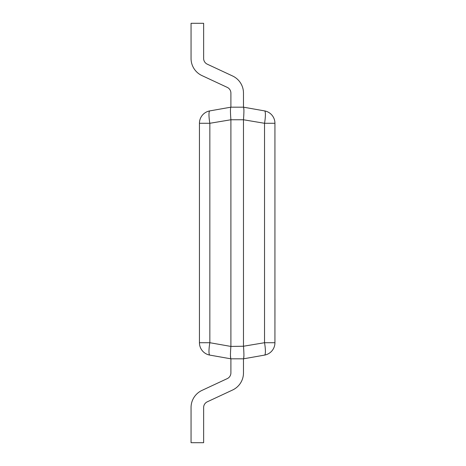 <?xml version="1.0" encoding="UTF-8"?>
<svg xmlns="http://www.w3.org/2000/svg" width="466" height="466" viewBox="0 0 466 466"><rect width="100%" height="100%" fill="white"/><g stroke="black" fill="none" stroke-linecap="round" stroke-linejoin="round"><path stroke-width="0.7" d="M243.479 346.238L264.537 342.714L274.934 342.714A12.582 12.582 0 0 1 264.537 355.109A12.582 2.155 -100 0 0 264.537 342.714L264.537 123.286L274.934 123.286L274.934 342.714A12.582 12.582 0 0 1 264.537 355.109L243.491 358.82L230.891 358.82L209.84 355.109A12.582 2.155 -80 0 1 209.84 342.714L230.891 346.43L243.479 346.238L243.479 119.762L230.897 119.762L230.897 346.238M230.897 119.762L209.84 123.286A12.582 2.155 -100 0 1 209.84 110.891L230.891 107.18L243.491 107.18L264.537 110.891A12.582 12.582 0 0 1 274.934 123.286A12.582 12.582 0 0 0 264.537 110.891A12.582 2.155 -80 0 1 264.537 123.286L243.479 119.762M199.442 123.286L209.84 123.286L209.84 342.714L199.442 342.714A12.582 12.582 0 0 0 209.84 355.109A12.582 12.582 0 0 1 199.442 342.714L199.442 123.286A12.582 12.582 0 0 1 209.84 110.891M230.891 119.57C230.32 112.166 230.32 108.036 230.891 107.18L230.897 93.089A6.291 6.291 0 0 0 227.268 87.387L201.953 75.585A18.873 18.873 0 0 1 191.054 58.477L191.054 23.3L203.636 23.3L203.636 58.477A6.291 6.291 0 0 0 207.271 64.18A6.291 6.291 0 0 1 203.636 58.477A6.291 6.291 0 0 0 207.271 64.18A6.291 6.291 0 0 1 203.636 58.477M243.479 358.82L243.479 372.911L243.479 358.82C244.056 357.964 244.056 353.834 243.491 346.43M243.491 119.57C244.056 112.166 244.056 108.036 243.491 107.18L243.479 93.089A18.873 18.873 0 0 0 232.586 75.987L207.271 64.18M243.922 355.57L243.631 358.663M227.268 378.613L201.953 390.415L227.268 378.613A6.291 6.291 0 0 0 230.897 372.911L230.897 358.82C230.32 357.964 230.32 353.834 230.891 346.43M230.454 355.57L230.746 358.663M243.631 107.337L243.916 110.052M274.946 298.863L274.946 314.987M274.946 322.163L274.934 324.406M274.946 314.672L274.934 322.35M243.479 372.911A18.873 18.873 0 0 1 232.586 390.013L207.271 401.82A6.291 6.291 0 0 0 203.636 407.523L203.636 442.7L191.054 442.7L191.054 407.523A18.873 18.873 0 0 1 201.953 390.415M207.271 401.82A6.291 6.291 0 0 0 203.636 407.523A6.291 6.291 0 0 1 207.271 401.82A6.291 6.291 0 0 0 203.636 407.523M230.897 93.089A6.291 6.291 0 0 0 227.268 87.387A6.291 6.291 0 0 1 230.897 93.089A6.291 6.291 0 0 0 227.268 87.387L201.953 75.585M243.479 107.18L243.479 93.089"/></g></svg>
